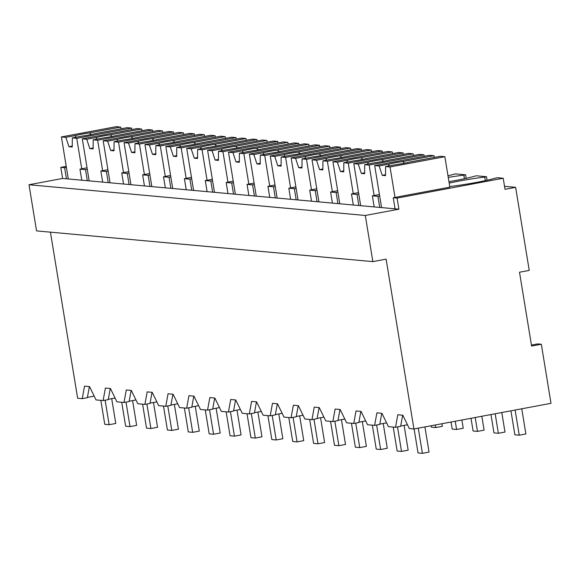 <?xml version="1.0" encoding="UTF-8"?>
<svg xmlns="http://www.w3.org/2000/svg" width="580" height="580" viewBox="0 0 580 580"><rect width="100%" height="100%" fill="white"/><g stroke="black" fill="none" stroke-linecap="round" stroke-linejoin="round"><path stroke-width="0.87" d="M541.328 344.244L531.599 346.064L519.506 272.223L529.236 270.403L515.627 187.325L505.021 189.312L503.208 178.241L397.083 198.099L398.902 209.177L365.298 215.47L372.853 261.616L386.12 259.137L413.932 428.975L551 403.317L541.328 344.244L537.653 343.904L531.439 345.071M413.932 428.975L409.313 428.548L402.81 415.229L397.786 414.765L395.516 427.293L388.426 426.641L381.923 413.322L376.899 412.858L374.629 425.379L367.539 424.734L361.043 411.409L356.011 410.952L353.742 423.473L346.659 422.827L340.156 409.502L335.131 409.045L332.862 421.566L325.771 420.921L319.268 407.595L314.244 407.138L311.975 419.659L304.884 419.007L298.388 405.688L293.357 405.224L291.087 417.752L284.004 417.1L277.501 403.782L272.477 403.317L270.207 415.838L263.117 415.193L256.614 401.867L251.589 401.411L249.32 413.932L242.23 413.286L235.734 399.961L230.702 399.504L228.433 412.025L221.35 411.379L214.846 398.054L209.822 397.597L207.553 410.118L200.463 409.465L193.959 396.147L188.935 395.69L186.666 408.211L179.575 407.559L173.079 394.24L168.048 393.776L165.778 406.297L158.695 405.652L152.192 392.326L147.168 391.87L144.899 404.39L141.353 404.072L137.808 403.745L131.305 390.42L126.281 389.963L124.011 402.484L116.921 401.838L110.425 388.513L105.393 388.056L103.124 400.577L96.041 399.924L89.537 386.606L84.513 386.149L82.244 398.67L77.633 398.25L50.438 232.16M402.65 415.215L400.635 426.336L395.516 427.293M407.464 424.756L400.686 426.024M515.627 187.325L504.527 186.318M503.208 178.241L497.451 177.712L495.683 178.046A34.002 2.61 -9.3 0 1 451.465 186.318L449.761 186.637M397.083 198.099L393.247 197.751L395.06 208.829L62.604 178.451L29 184.744L36.554 230.891L372.853 261.616M395.016 197.417L390.028 166.96L444.86 156.701L449.848 187.159L393.247 197.751M398.902 209.177L395.06 208.829M365.298 215.47L29 184.744M62.604 178.451L60.791 167.374L66.229 166.358M94.192 396.133L87.413 397.401M82.244 398.67L87.362 397.713L89.371 386.592M115.072 398.047L108.3 399.308M103.124 400.577L108.243 399.62L110.258 388.498M135.959 399.953L129.188 401.222M124.011 402.484L129.13 401.527L131.145 390.405M156.846 401.86L150.068 403.129M144.899 404.39L150.017 403.434L152.032 392.312M177.726 403.767L170.955 405.036M165.778 406.297L170.897 405.34L172.912 394.226M198.614 405.674L191.842 406.942M186.666 408.211L191.784 407.254L193.8 396.133M219.501 407.588L212.722 408.849M207.553 410.118L212.671 409.161L214.687 398.039M240.381 409.495L233.61 410.763M228.433 412.025L233.551 411.068L235.567 399.946M261.268 411.401L254.497 412.67M249.32 413.932L254.439 412.974L256.454 401.853M282.156 413.308L275.377 414.577M270.207 415.838L275.326 414.881L277.341 403.767M303.036 415.215L296.264 416.483M291.087 417.752L296.206 416.795L298.221 405.674M323.923 417.129L317.151 418.39M311.975 419.659L317.093 418.702L319.109 407.58M344.81 419.036L338.031 420.304M332.862 421.566L337.981 420.609L339.996 409.487M365.69 420.942L358.918 422.211M353.742 423.473L358.861 422.515L360.876 411.394M386.577 422.849L379.806 424.118M374.629 425.379L379.748 424.422L381.763 413.308M466.182 178.328L465.602 174.805L455.677 173.899L453.908 174.225A34.002 2.61 -9.3 0 1 447.985 175.798M465.602 174.805L463.833 175.131L464.421 178.72M487.062 180.242L486.489 176.712L476.564 175.805L474.795 176.139A34.002 2.61 -9.3 0 1 448.949 181.685M486.489 176.712L484.721 177.045L485.308 180.626M87.326 180.713L85.514 169.635L79.975 169.128L81.787 180.206M66.439 178.799L64.626 167.729L60.791 167.374M379.422 194.525L372.367 195.844L377.899 196.352L379.712 207.423M372.367 195.844L374.18 206.922M358.541 192.611L351.48 193.938L357.019 194.438L358.832 205.516M351.48 193.938L353.293 205.008M337.654 190.704L330.593 192.024L336.132 192.531L337.944 203.609M330.593 192.024L332.405 203.101M316.767 188.797L309.713 190.117L315.244 190.624L317.057 201.702M309.713 190.117L311.525 201.195M295.887 186.89L288.825 188.21L294.364 188.718L296.177 199.795M288.825 188.21L290.638 199.288M275 184.984L267.938 186.303L273.477 186.811L275.29 197.881M267.938 186.303L269.751 197.381M254.112 183.07L247.058 184.397L252.59 184.897L254.402 195.975M247.058 184.397L248.871 195.467M233.232 181.163L226.171 182.482L231.71 182.99L233.523 194.068M226.171 182.482L227.983 193.561M212.345 179.256L205.284 180.576L210.823 181.083L212.635 192.161M205.284 180.576L207.096 191.654M191.458 177.35L184.404 178.669L189.936 179.176L191.748 190.255M184.404 178.669L186.216 189.747M170.578 175.443L163.516 176.762L169.055 177.27L170.868 188.34M163.516 176.762L165.329 187.84M149.691 173.529L142.629 174.856L148.168 175.356L149.981 186.434M142.629 174.856L144.442 185.926M128.803 171.622L121.749 172.941L127.281 173.449L129.094 184.527M121.749 172.941L123.562 184.019M107.924 169.715L100.862 171.035L106.394 171.542L108.213 182.62M100.862 171.035L102.674 182.113M64.626 167.729L66.395 167.395M87.036 167.809L79.975 169.128M85.514 169.635L87.283 169.302M106.394 171.542L108.163 171.209M127.281 173.449L129.05 173.123M148.168 175.356L149.937 175.029M169.055 177.27L170.817 176.936M189.936 179.176L191.704 178.843M210.823 181.083L212.592 180.75M231.71 182.99L233.472 182.664M252.59 184.897L254.359 184.571M273.477 186.811L275.246 186.477M294.364 188.718L296.126 188.384M315.244 190.624L317.013 190.291M336.132 192.531L337.901 192.205M357.019 194.438L358.781 194.112M463.833 175.131A34.002 2.61 -9.3 0 0 448.246 177.393M377.899 196.352L379.668 196.018M484.721 177.045A34.002 2.61 -9.3 0 0 449.181 183.106M444.86 156.701L440.409 156.288L409.081 162.153A13.13 1.008 -9.3 0 1 402.991 163.466A13.13 1.008 -9.3 0 1 395.683 164.662L385.584 166.554L385.512 175.638L382.22 175.341L385.519 174.725M434.514 157.397L433.956 155.701L429.512 155.295L374.68 165.561L381.567 207.596M390.028 166.96L385.584 166.554M374.68 165.561L379.132 165.967L382.22 175.341M379.132 165.967L389.231 164.075L388.535 166.003M433.956 155.701L402.629 161.566A13.13 1.008 -9.3 0 0 395.321 162.762A13.13 1.008 -9.3 0 0 389.231 164.075M402.629 161.566L404.586 163.154M374.129 195.511L369.141 165.053L423.973 154.787L424.219 156.288M423.973 154.787L419.528 154.381L388.201 160.247A13.13 1.008 -9.3 0 1 382.111 161.559A13.13 1.008 -9.3 0 1 374.803 162.755L364.697 164.647L364.624 173.732L361.34 173.434L364.631 172.811M413.627 155.483L413.069 153.794L408.625 153.388L353.793 163.647L360.68 205.69M369.141 165.053L364.697 164.647M353.793 163.647L358.244 164.053L361.34 173.434M358.244 164.053L368.344 162.168L367.655 164.096M413.069 153.794L381.741 159.66A13.13 1.008 -9.3 0 0 374.434 160.856A13.13 1.008 -9.3 0 0 368.344 162.168M381.741 159.66L383.706 161.247M353.249 193.604L348.261 163.147L403.086 152.881L403.332 154.381M403.086 152.881L398.641 152.475L367.314 158.34A13.13 1.008 -9.3 0 1 361.224 159.652A13.13 1.008 -9.3 0 1 353.916 160.849L343.81 162.741L343.744 171.825L340.453 171.52L343.751 170.904M392.747 153.577L392.189 151.887L387.737 151.481L332.913 161.74L339.793 203.776M348.261 163.147L343.81 162.741M332.913 161.74L337.357 162.146L340.453 171.52M337.357 162.146L347.464 160.254L346.767 162.182M392.189 151.887L360.861 157.753A13.13 1.008 -9.3 0 0 353.553 158.949A13.13 1.008 -9.3 0 0 347.464 160.254M360.861 157.753L362.819 159.34M332.362 191.697L327.374 161.233L382.205 150.974L382.445 152.468M382.205 150.974L377.754 150.568L346.427 156.433A13.13 1.008 -9.3 0 1 340.337 157.738A13.13 1.008 -9.3 0 1 333.029 158.942L322.93 160.827L322.857 169.918L319.565 169.614L322.864 168.998M371.86 151.67L371.301 149.981L366.857 149.567L312.025 159.834L318.913 201.869M327.374 161.233L322.93 160.827M312.025 159.834L316.477 160.239L319.565 169.614M316.477 160.239L326.576 158.347L325.88 160.276M371.301 149.981L339.974 155.839A13.13 1.008 -9.3 0 0 332.666 157.042A13.13 1.008 -9.3 0 0 326.576 158.347M339.974 155.839L341.932 157.434M311.474 189.79L306.486 159.326L361.318 149.067L361.565 150.561M361.318 149.067L356.874 148.661L325.547 154.519A13.13 1.008 -9.3 0 1 319.457 155.832A13.13 1.008 -9.3 0 1 312.149 157.028L302.042 158.92L301.97 168.004L298.685 167.707L301.977 167.091M350.973 149.763L350.414 148.067L345.97 147.661L291.138 157.927L298.026 199.962M306.486 159.326L302.042 158.92M291.138 157.927L295.59 158.333L298.685 167.707M295.59 158.333L305.689 156.44L305 158.369M350.414 148.067L319.087 153.932A13.13 1.008 -9.3 0 0 311.779 155.128A13.13 1.008 -9.3 0 0 305.689 156.44M319.087 153.932L321.052 155.527M290.594 187.876L285.606 157.419L340.431 147.16L340.677 148.654M340.431 147.16L335.987 146.747L304.66 152.612A13.13 1.008 -9.3 0 1 298.57 153.925A13.13 1.008 -9.3 0 1 291.262 155.121L281.155 157.013L281.09 166.097L277.798 165.8L281.097 165.184M330.092 147.856L329.534 146.16L325.083 145.754L270.258 156.02L277.138 198.055M285.606 157.419L281.155 157.013M270.258 156.02L274.702 156.426L277.798 165.8M274.702 156.426L284.809 154.534L284.113 156.462M329.534 146.16L298.207 152.025A13.13 1.008 -9.3 0 0 290.899 153.221A13.13 1.008 -9.3 0 0 284.809 154.534M298.207 152.025L300.164 153.613M269.707 185.97L264.719 155.512L319.551 145.246L319.79 146.747M319.551 145.246L315.099 144.84L283.772 150.706A13.13 1.008 -9.3 0 1 277.682 152.018A13.13 1.008 -9.3 0 1 270.374 153.214L260.275 155.106L260.202 164.191L256.911 163.893L260.21 163.27M309.205 145.942L308.647 144.253L304.203 143.847L249.371 154.106L256.258 196.149M264.719 155.512L260.275 155.106M249.371 154.106L253.823 154.512L256.911 163.893M253.823 154.512L263.922 152.627L263.226 154.555M308.647 144.253L277.32 150.118A13.13 1.008 -9.3 0 0 270.012 151.315A13.13 1.008 -9.3 0 0 263.922 152.627M277.32 150.118L279.277 151.706M248.82 184.063L243.832 153.606L298.664 143.34L298.91 144.84M298.664 143.34L294.219 142.934L262.892 148.799A13.13 1.008 -9.3 0 1 256.802 150.111A13.13 1.008 -9.3 0 1 249.494 151.307L239.388 153.2L239.315 162.284L236.031 161.979L239.323 161.363M288.318 144.036L287.76 142.346L283.315 141.94L228.484 152.199L235.371 194.235M243.832 153.606L239.388 153.2M228.484 152.199L232.935 152.605L236.031 161.979M232.935 152.605L243.035 150.713L242.346 152.641M287.76 142.346L256.433 148.212A13.13 1.008 -9.3 0 0 249.124 149.408A13.13 1.008 -9.3 0 0 243.035 150.713M256.433 148.212L258.397 149.799M227.94 182.156L222.952 151.692L277.776 141.433L278.023 142.926M277.776 141.433L273.332 141.027L242.005 146.892A13.13 1.008 -9.3 0 1 235.915 148.197A13.13 1.008 -9.3 0 1 228.607 149.401L218.5 151.286L218.435 160.377L215.144 160.073L218.442 159.457M267.438 142.129L266.88 140.44L262.428 140.026L207.604 150.292L214.484 192.328M222.952 151.692L218.5 151.286M207.604 150.292L212.048 150.698L215.144 160.073M212.048 150.698L222.155 148.806L221.458 150.735M266.88 140.44L235.552 146.298A13.13 1.008 -9.3 0 0 228.244 147.501A13.13 1.008 -9.3 0 0 222.155 148.806M235.552 146.298L237.51 147.893M207.053 180.25L202.065 149.785L256.896 139.526L257.136 141.02M256.896 139.526L252.445 139.12L221.118 144.978A13.13 1.008 -9.3 0 1 215.028 146.291A13.13 1.008 -9.3 0 1 207.72 147.487L197.62 149.379L197.548 158.463L194.256 158.166L197.555 157.55M246.551 140.222L245.993 138.526L241.548 138.12L186.716 148.386L193.604 190.421M202.065 149.785L197.62 149.379M186.716 148.386L191.168 148.792L194.256 158.166M191.168 148.792L201.267 146.899L200.571 148.828M245.993 138.526L214.665 144.391A13.13 1.008 -9.3 0 0 207.357 145.587A13.13 1.008 -9.3 0 0 201.267 146.899M214.665 144.391L216.623 145.986M186.165 178.335L181.178 147.878L236.009 137.619L236.256 139.113M236.009 137.619L231.565 137.206L200.238 143.071A13.13 1.008 -9.3 0 1 194.148 144.384A13.13 1.008 -9.3 0 1 186.84 145.58L176.733 147.472L176.661 156.556L173.376 156.259L176.668 155.643M225.663 138.315L225.105 136.619L220.661 136.213L165.829 146.479L172.717 188.514M181.178 147.878L176.733 147.472M165.829 146.479L170.281 146.885L173.376 156.259M170.281 146.885L180.38 144.993L179.691 146.921M225.105 136.619L193.778 142.484A13.13 1.008 -9.3 0 0 186.47 143.68A13.13 1.008 -9.3 0 0 180.38 144.993M193.778 142.484L195.743 144.072M165.285 176.429L160.297 145.971L215.122 135.706L215.368 137.206M215.122 135.706L210.678 135.299L179.35 141.165A13.13 1.008 -9.3 0 1 173.26 142.477A13.13 1.008 -9.3 0 1 165.952 143.673L155.846 145.565L155.781 154.65L152.489 154.352L155.788 153.729M204.783 136.401L204.225 134.712L199.774 134.306L144.949 144.565L151.829 186.608M160.297 145.971L155.846 145.565M144.949 144.565L149.393 144.971L152.489 154.352M149.393 144.971L159.5 143.086L158.804 145.014M204.225 134.712L172.898 140.577A13.13 1.008 -9.3 0 0 165.59 141.774A13.13 1.008 -9.3 0 0 159.5 143.086M172.898 140.577L174.856 142.165M144.398 174.522L139.41 144.065L194.242 133.799L194.481 135.299M194.242 133.799L189.79 133.393L158.463 139.258A13.13 1.008 -9.3 0 1 152.373 140.57A13.13 1.008 -9.3 0 1 145.065 141.766L134.966 143.659L134.893 152.743L131.602 152.438L134.901 151.822M183.896 134.495L183.338 132.805L178.894 132.399L124.062 142.658L130.95 184.694M139.41 144.065L134.966 143.659M124.062 142.658L128.513 143.064L131.602 152.438M128.513 143.064L138.613 141.172L137.917 143.1M183.338 132.805L152.011 138.671A13.13 1.008 -9.3 0 0 144.703 139.867A13.13 1.008 -9.3 0 0 138.613 141.172M152.011 138.671L153.968 140.258M123.511 172.615L118.523 142.151L173.355 131.892L173.601 133.385M173.355 131.892L168.91 131.486L137.583 137.351A13.13 1.008 -9.3 0 1 131.493 138.656A13.13 1.008 -9.3 0 1 124.185 139.86L114.079 141.745L114.006 150.836L110.722 150.532L114.013 149.916M163.009 132.588L162.451 130.899L158.006 130.486L103.175 140.751L110.062 182.787M118.523 142.151L114.079 141.745M103.175 140.751L107.626 141.157L110.722 150.532M107.626 141.157L117.725 139.265L117.037 141.194M162.451 130.899L131.124 136.757A13.13 1.008 -9.3 0 0 123.816 137.96A13.13 1.008 -9.3 0 0 117.725 139.265M131.124 136.757L133.088 138.352M102.631 170.708L97.643 140.244L152.468 129.985L152.714 131.479M152.468 129.985L148.023 129.579L116.696 135.437A13.13 1.008 -9.3 0 1 110.606 136.75A13.13 1.008 -9.3 0 1 103.298 137.946L93.191 139.838L93.126 148.922L89.835 148.625L93.133 148.009M142.129 130.681L141.571 128.985L137.119 128.579L82.295 138.845L89.175 180.88M97.643 140.244L93.191 139.838M82.295 138.845L86.739 139.251L89.835 148.625M86.739 139.251L96.846 137.358L96.15 139.287M141.571 128.985L110.243 134.85A13.13 1.008 -9.3 0 0 102.935 136.046A13.13 1.008 -9.3 0 0 96.846 137.358M110.243 134.85L112.201 136.445M81.744 168.794L76.756 138.337L131.588 128.078L131.827 129.572M131.588 128.078L127.136 127.665L95.809 133.53A13.13 1.008 -9.3 0 1 89.719 134.843A13.13 1.008 -9.3 0 1 82.411 136.039L72.311 137.931L72.239 147.016L68.947 146.718L72.246 146.102M121.242 128.774L120.683 127.078L116.239 126.672L61.407 136.938L68.295 178.974M76.756 138.337L72.311 137.931M61.407 136.938L65.859 137.344L68.947 146.718M65.859 137.344L75.958 135.452L75.262 137.38M120.683 127.078L89.356 132.943A13.13 1.008 -9.3 0 0 82.048 134.139A13.13 1.008 -9.3 0 0 75.958 135.452M89.356 132.943L91.314 134.531M424.923 426.916L429.04 452.088L422.407 453.328L418.028 452.929L414.098 428.939M422.407 453.328L418.289 428.156M404.101 425.387L408.161 450.174L401.527 451.421L397.14 451.015L393.218 427.083M401.527 451.421L397.51 426.916M383.213 423.48L387.273 448.267L380.639 449.514L376.253 449.108L372.338 425.169M380.639 449.514L376.63 425.01M362.326 421.573L366.386 446.361L359.752 447.601L355.373 447.202L351.451 423.262M359.752 447.601L355.743 423.103M341.446 419.666L345.506 444.454L338.872 445.694L334.486 445.295L330.564 421.355M338.872 445.694L334.856 421.189M320.559 417.752L324.619 442.547L317.985 443.787L313.599 443.388L309.684 419.449M317.985 443.787L313.976 419.282M299.671 415.846L303.731 440.633L297.098 441.88L292.719 441.474L288.796 417.542M297.098 441.88L293.089 417.375M278.791 413.939L282.851 438.726L276.218 439.974L271.832 439.567L267.909 415.635M276.218 439.974L272.201 415.468M257.904 412.032L261.964 436.82L255.331 438.06L250.944 437.661L247.029 413.721M255.331 438.06L251.321 413.562M237.017 410.125L241.077 434.913L234.443 436.153L230.064 435.754L226.142 411.814M234.443 436.153L230.434 411.648M216.137 408.211L220.197 433.006L213.563 434.246L209.177 433.847L205.255 409.908M213.563 434.246L209.547 409.741M195.25 406.304L199.31 431.092L192.676 432.339L188.29 431.933L184.375 408.001M192.676 432.339L188.667 407.834M174.362 404.398L178.422 429.185L171.789 430.433L167.41 430.026L163.487 406.094M171.789 430.433L167.779 405.927M153.482 402.491L157.542 427.279L150.909 428.518L146.522 428.12L142.6 404.18M150.909 428.518L146.892 404.021M132.595 400.584L136.655 425.372L130.022 426.612L125.635 426.213L121.72 402.274M130.022 426.612L126.012 402.107M111.708 398.67L115.768 423.465L109.134 424.705L104.755 424.306L100.833 400.367M109.134 424.705L105.125 400.2M515.12 410.031L519.245 435.203L514.859 434.804L510.929 410.814M521.753 408.791L525.879 433.963L519.245 435.203M495.161 413.765L498.358 433.296L493.971 432.89L490.97 414.555M501.794 412.525L504.991 432.049L498.358 433.296M475.201 417.506L477.471 431.382L473.091 430.983L471.011 418.289M481.835 416.266L484.104 430.142L477.471 431.382M455.242 421.239L456.59 429.476L452.204 429.077L451.051 422.022M461.876 420L463.224 428.236L456.59 429.476M435.283 424.973L435.703 427.569L431.317 427.17L431.085 425.763M441.909 423.733L442.337 426.329L435.703 427.569"/></g></svg>
